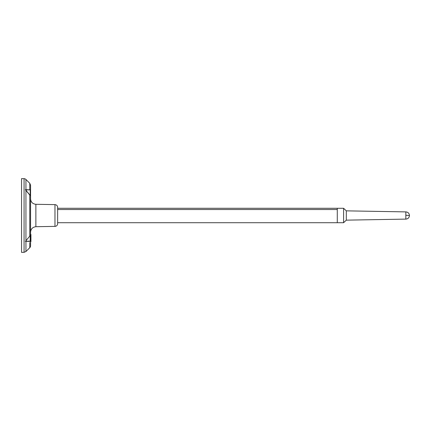 <?xml version="1.0" encoding="UTF-8"?>
<svg xmlns="http://www.w3.org/2000/svg" width="431" height="431" viewBox="0 0 431 431"><rect width="100%" height="100%" fill="white"/><g stroke="black" fill="none" stroke-linecap="round" stroke-linejoin="round"><path stroke-width="0.65" d="M30.569 245.772L30.569 185.228L30.569 245.772A2.71 2.71 0 0 1 29.777 247.69A2.71 2.71 0 0 0 30.569 245.772L30.569 185.228L29.777 183.31L25.941 179.468L25.941 186.321M57.635 223.662L57.635 207.338L57.635 223.662A2.71 2.71 0 0 1 54.969 226.377L35.881 226.706L35.881 204.294L35.881 226.706L54.969 226.377A2.71 2.71 0 0 0 57.635 223.662L57.635 207.338C57.479 205.711 56.59 204.811 54.969 204.623L54.969 226.377L54.969 204.623L35.881 204.294C32.648 203.928 30.881 202.128 30.569 198.885M25.941 241.355L25.941 251.532L29.777 247.69L29.777 242.529M25.941 240.697L29.777 236.145L29.777 194.855L25.941 190.303L25.941 240.697L25.941 190.303L25.381 189.651L30.208 189.866L30.208 195.55L25.472 189.866L30.208 189.866L30.208 195.55L29.777 194.855L29.777 236.145L25.941 240.697M29.777 189.645L29.777 183.31M21.55 178.633L21.55 252.367L21.55 178.633L21.55 252.367L24.071 252.324L24.071 178.676A2.71 2.71 0 0 1 25.941 179.468A2.71 2.71 0 0 0 24.071 178.676L21.55 178.633M25.941 189.748L25.941 179.468M25.941 241.252L25.941 251.532L25.941 241.252M25.381 241.349L30.208 241.349L30.208 235.45L30.208 241.134L25.327 241.301L30.208 241.349L25.424 241.355M25.941 251.532L24.071 252.324L21.55 252.367M30.569 232.115C30.903 228.893 32.67 227.094 35.881 226.706L35.881 204.294M30.208 235.45L29.777 236.145L30.208 235.45M25.424 189.645L30.208 189.866L25.381 189.651M21.55 211.443L21.55 219.557M30.93 236.851L30.569 236.851L30.93 236.851L30.93 234.442L30.569 234.442L30.93 234.442L30.93 241.662L30.93 236.851M30.569 241.662L30.93 241.662L30.569 241.662M337.284 208.41L337.284 222.59M337.284 222.644L337.284 209.536L57.635 209.536L337.284 209.536L337.284 208.356M337.284 222.719L343.599 222.719L343.599 208.281L346.303 210.851L405.84 211.89L405.84 215.258L409.45 215.5L405.84 215.258L405.84 219.11L405.84 211.89C408.033 212.106 409.234 213.307 409.45 215.5C409.234 217.693 408.033 218.894 405.84 219.11L346.303 220.149L346.303 210.851L346.303 220.149L343.599 222.719L343.599 208.281L337.284 208.281L337.284 222.719L57.635 222.719M337.284 208.302L337.284 222.698M57.635 208.281L337.284 208.281"/></g></svg>
